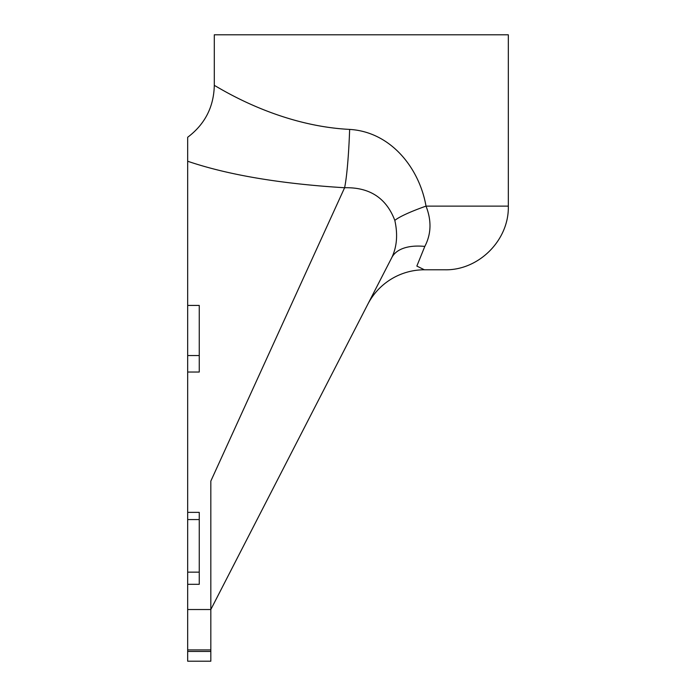 <?xml version="1.0" encoding="UTF-8"?>
<svg xmlns="http://www.w3.org/2000/svg" width="696" height="696" viewBox="0 0 696 696"><rect width="100%" height="100%" fill="white"/><g stroke="black" fill="none" stroke-linecap="round" stroke-linejoin="round"><path stroke-width="1.04" d="M187.676 355.56L187.676 609.531L210.827 609.531L210.827 481.084L344.598 187.746C280.331 183.779 228.027 174.948 187.676 161.246L187.676 355.56L199.256 355.56L199.256 305.431L187.676 305.431M187.676 609.531L187.676 661.2L210.827 661.2L210.827 609.531L341.875 354.673M187.676 372.029L199.256 372.029L199.256 355.56M187.676 161.246L187.676 137.286L187.676 161.246M187.676 519.573L199.256 519.573L199.256 584.309L187.676 584.309M199.256 519.573L199.256 512.369L187.676 512.369M384.453 271.875L391.787 257.607C396.929 246.802 397.938 234.395 394.815 220.397C386.297 197.995 369.559 187.111 344.598 187.746A63.667 5.046 92 0 0 349.644 129.412C274.328 125.637 213.95 84.225 214.298 85.495C214.011 84.233 274.128 125.576 349.644 129.412C390.856 131.849 419.357 168.101 426.022 206.12C431.685 220.623 431.276 234.056 424.812 246.419L416.843 266.072L424.377 269.787L444.657 269.787C478.683 270.657 509.202 240.137 508.324 206.12L508.324 34.8L214.298 34.8L214.298 85.495C213.759 107.027 204.885 124.288 187.676 137.269M345.242 348.122L372.36 295.391M331.94 373.996L386.176 268.517M394.815 220.397A63.667 8.465 164.1 0 1 426.022 206.12L508.324 206.12M424.812 246.419A63.667 31.894 27.2 0 0 391.787 257.607M424.377 269.787A63.667 63.667 0 0 0 367.758 304.335M187.676 651.456L210.827 651.456M187.676 649.916L210.827 649.916M187.676 572.147L199.256 572.147"/></g></svg>

